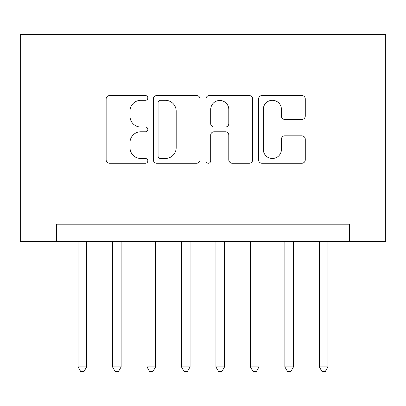 <?xml version="1.0" encoding="UTF-8"?>
<svg xmlns="http://www.w3.org/2000/svg" width="406" height="406" viewBox="0 0 406 406"><rect width="100%" height="100%" fill="white"/><g stroke="black" fill="none" stroke-linecap="round" stroke-linejoin="round"><path stroke-width="0.61" d="M147.845 97.937A2.37 2.37 0 0 0 145.48 95.567L109.529 95.567A3.385 3.385 0 0 0 106.144 98.952L106.144 159.857A3.385 3.385 0 0 0 109.529 163.237L145.48 163.237A2.37 2.37 0 0 0 147.845 160.872A2.37 2.37 0 0 0 145.48 158.502L140.826 158.502A10.83 10.83 0 0 1 129.996 147.672L129.996 142.597A10.83 10.83 0 0 1 140.826 131.772L145.48 131.772A2.37 2.37 0 0 0 147.845 129.402A2.37 2.37 0 0 0 145.48 127.032L140.826 127.032A10.83 10.83 0 0 1 129.996 116.207L129.996 111.132A10.83 10.83 0 0 1 140.826 100.302L145.48 100.302A2.37 2.37 0 0 0 147.845 97.937M301.886 119.42A3.385 3.385 0 0 0 305.271 116.04L305.271 98.952A3.385 3.385 0 0 0 301.886 95.567L261.961 95.567A3.385 3.385 0 0 0 258.576 98.952L258.576 159.857A3.385 3.385 0 0 0 261.961 163.237L301.886 163.237A3.385 3.385 0 0 0 305.271 159.857L305.271 139.217A3.385 3.385 0 0 0 301.886 135.832L284.799 135.832A3.385 3.385 0 0 0 281.414 139.217L281.414 149.449A9.049 9.049 0 0 1 272.365 158.502A9.049 9.049 0 0 1 263.311 149.449L263.311 109.356A9.049 9.049 0 0 1 272.365 100.302A9.049 9.049 0 0 1 281.414 109.356L281.414 116.04A3.385 3.385 0 0 0 284.799 119.42L301.886 119.42M349.505 241.438L385.7 241.438L385.7 34.606L20.3 34.606L20.3 241.438L349.505 241.438L349.505 224.198L56.495 224.198L56.495 241.438M200.041 98.952A3.385 3.385 0 0 0 196.656 95.567L156.731 95.567A3.385 3.385 0 0 0 153.346 98.952L153.346 159.857A3.385 3.385 0 0 0 156.731 163.237L196.656 163.237A3.385 3.385 0 0 0 200.041 159.857L200.041 98.952M209.344 95.567L249.269 95.567A3.385 3.385 0 0 1 252.654 98.952L252.654 159.857A3.385 3.385 0 0 1 249.269 163.237L232.186 163.237A3.385 3.385 0 0 1 228.801 159.857L228.801 135.157A3.385 3.385 0 0 0 225.416 131.772L214.084 131.772A3.385 3.385 0 0 0 210.699 135.157L210.699 160.872A2.37 2.37 0 0 1 208.329 163.237A2.37 2.37 0 0 1 205.959 160.872L205.959 98.952A3.385 3.385 0 0 1 209.344 95.567M160.451 100.302A2.37 2.37 0 0 0 158.081 102.672L158.081 156.132A2.37 2.37 0 0 0 160.451 158.502L165.359 158.502A10.83 10.83 0 0 0 176.184 147.672L176.184 111.132A10.83 10.83 0 0 0 165.359 100.302L160.451 100.302M228.801 109.524A9.049 9.049 0 0 0 219.747 100.475A9.049 9.049 0 0 0 210.699 109.524L210.699 123.652A3.385 3.385 0 0 0 214.084 127.032L225.416 127.032A3.385 3.385 0 0 0 228.801 123.652L228.801 109.524M78.038 241.438L78.038 366.912L86.656 366.912L86.656 241.438M86.656 366.912L84.072 371.394L80.627 371.394L78.038 366.912M112.513 241.438L112.513 366.912L121.13 366.912L121.13 241.438M121.13 366.912L118.542 371.394L115.096 371.394L112.513 366.912M146.982 241.438L146.982 366.912L155.6 366.912L155.6 241.438M155.6 366.912L153.016 371.394L149.57 371.394L146.982 366.912M181.457 241.438L181.457 366.912L190.074 366.912L190.074 241.438M190.074 366.912L187.486 371.394L184.04 371.394L181.457 366.912M215.926 241.438L215.926 366.912L224.543 366.912L224.543 241.438M224.543 366.912L221.96 371.394L218.514 371.394L215.926 366.912M250.4 241.438L250.4 366.912L259.018 366.912L259.018 241.438M259.018 366.912L256.43 371.394L252.984 371.394L250.4 366.912M284.87 241.438L284.87 366.912L293.487 366.912L293.487 241.438M293.487 366.912L290.904 371.394L287.458 371.394L284.87 366.912M319.344 241.438L319.344 366.912L327.962 366.912L327.962 241.438M327.962 366.912L325.373 371.394L321.928 371.394L319.344 366.912"/></g></svg>
